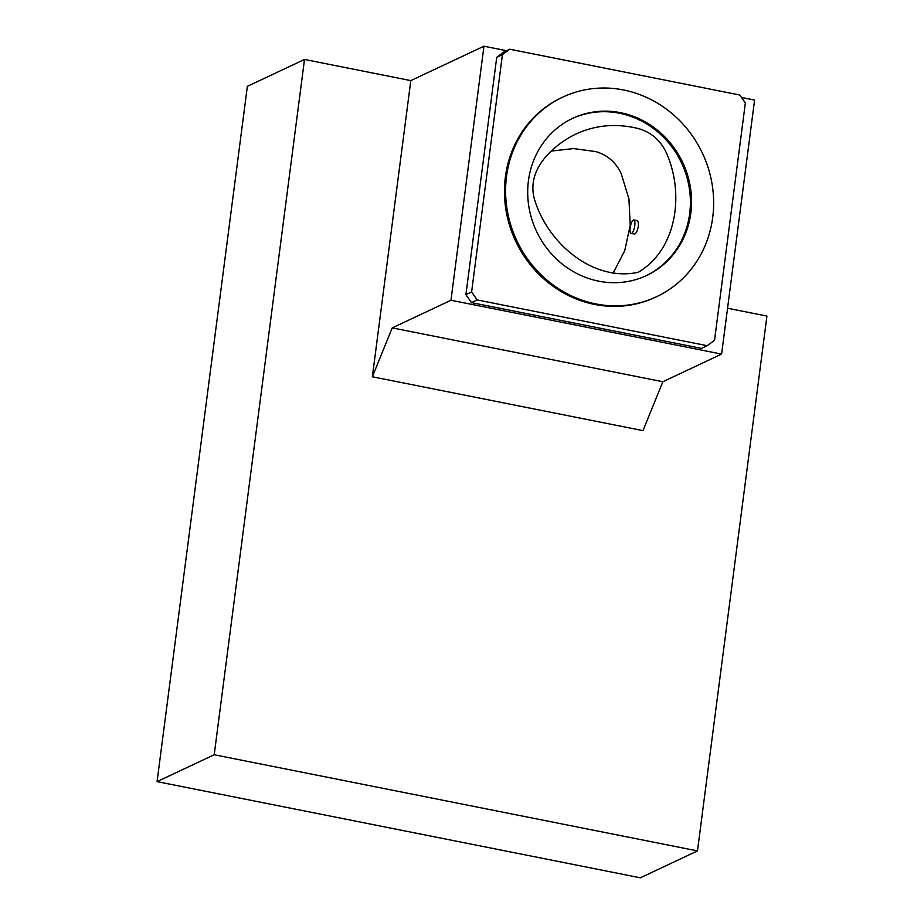 <?xml version="1.0" encoding="UTF-8"?>
<svg xmlns="http://www.w3.org/2000/svg" width="924" height="924" viewBox="0 0 924 924"><rect width="100%" height="100%" fill="white"/><g stroke="black" fill="none" stroke-linecap="round" stroke-linejoin="round"><path stroke-width="1.39" d="M633.829 219.97L637.006 220.605C638.172 221.067 638.6 222.984 638.299 226.357C637.548 230.469 636.37 233.021 634.765 234.038L631.138 233.483A6.895 2.079 101.3 0 1 630.445 226.322A6.895 2.079 101.3 0 1 633.829 219.97A6.895 2.079 101.3 0 1 634.661 226.392A6.895 2.079 101.3 0 1 631.612 233.414A6.895 2.079 101.3 0 1 631.138 233.483M551.42 151.051L573.573 148.579L595.749 151.582C607.322 154.909 615.811 162.254 621.194 173.597L628.932 198.879L630.226 225.283L624.728 250.716L613.039 273.238M666.204 152.495C684.88 193.855 676.715 249.792 638.138 272.326C593.682 281.808 548.844 244.537 534.961 200.889C525.571 171.598 549.976 148.625 570.512 136.821C591.603 125.352 614.31 122.615 638.611 128.621C651.143 132.248 660.348 140.205 666.204 152.495M714.529 340.309L707.218 345.715L477.188 299.93L471.61 291.961L502.437 54.631L509.748 49.226L739.778 95.01L745.356 102.968L714.529 340.309M562.681 97.159L561.538 97.69A110.268 102.599 64.8 0 0 505.382 176.946A110.268 102.599 64.8 0 0 594.594 304.435A110.268 102.599 64.8 0 0 655.428 297.239L656.571 296.708A110.268 102.599 64.8 0 0 702.459 153.257A110.268 102.599 64.8 0 0 562.681 97.159A110.268 102.599 64.8 0 0 506.525 176.415A110.268 102.599 64.8 0 0 549.33 282.039A110.268 102.599 64.8 0 0 656.571 296.708M509.748 49.226L504.042 51.906L496.731 57.311L502.437 54.631M471.61 291.961L465.904 294.652L496.731 57.311M477.188 299.93L471.483 302.622L465.904 294.652M707.218 345.715L701.512 348.394L471.483 302.622M410.822 80.607L372.36 376.773L392.226 327.881L450.97 300.254L483.957 46.2L410.822 80.607L304.504 59.448L214.206 754.746L697.47 850.912L766.932 316.077L727.546 308.246M450.97 300.254L721.598 354.1L754.585 100.058L741.487 97.447M483.957 46.2L506.606 50.705M392.226 327.881L662.855 381.739L721.598 354.1M372.36 376.773L642.989 430.63L662.855 381.739M304.504 59.448L247.366 86.336L157.068 781.623L640.332 877.8L697.47 850.912M214.206 754.746L157.068 781.623M528.436 180.769A86.833 80.792 -115.2 0 1 572.661 118.353A86.833 80.792 -115.2 0 1 682.732 162.532A86.833 80.792 -115.2 0 1 646.592 275.502A86.833 80.792 -115.2 0 1 562.139 263.952A86.833 80.792 -115.2 0 1 528.436 180.769M572.083 118.63A86.833 80.792 -115.2 0 1 681.589 163.074A86.833 80.792 -115.2 0 1 646.026 275.768"/></g></svg>
